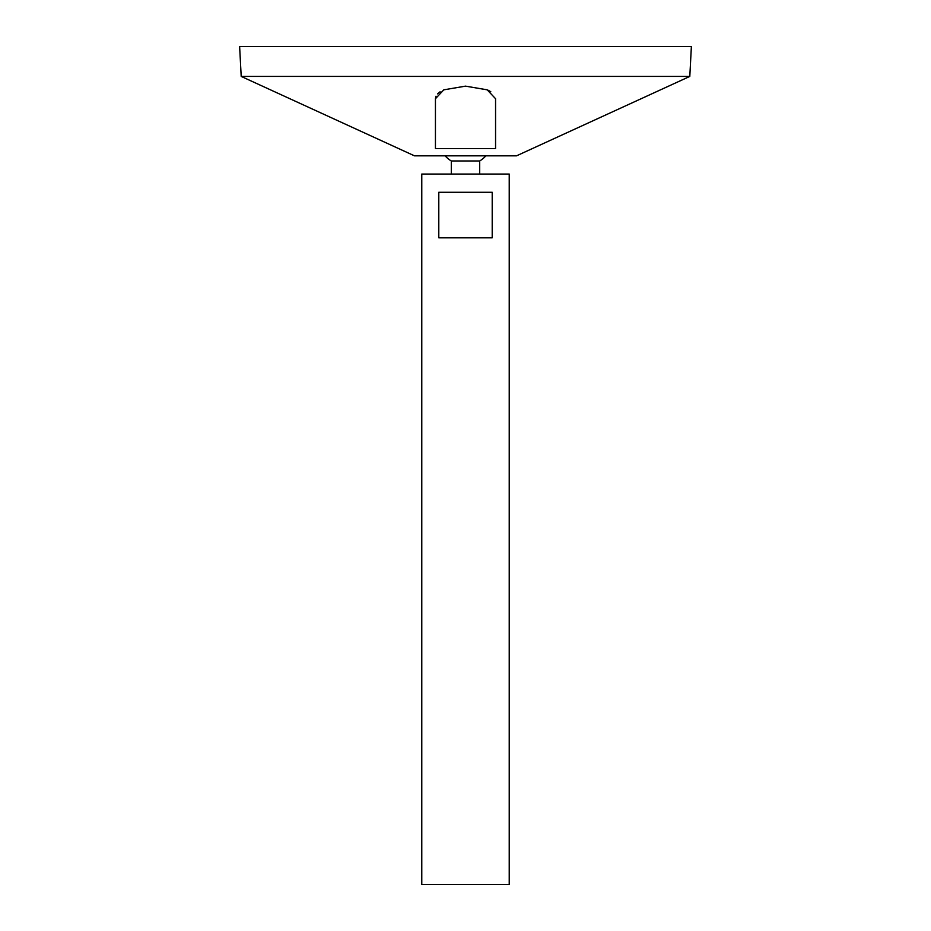 <?xml version="1.0" encoding="UTF-8"?>
<svg xmlns="http://www.w3.org/2000/svg" width="931" height="931" viewBox="0 0 931 931"><rect width="100%" height="100%" fill="white"/><g stroke="black" fill="none" stroke-linecap="round" stroke-linejoin="round"><path stroke-width="1.4" d="M465.5 884.45L509.222 884.45L509.222 174.062L421.778 174.062L421.778 884.45L465.5 884.45M492.208 192.275L492.208 237.812L438.792 237.812L438.792 192.275L492.208 192.275M451.302 174.062L451.302 160.97L479.698 160.97A27.325 27.325 0 0 0 485.866 155.849M241.199 76.423L414.493 155.838L516.507 155.838L689.801 76.423L691.372 46.55L239.628 46.55L241.199 76.423L689.801 76.423M435.44 98.721L435.44 148.553L495.56 148.553L495.56 98.721L487.216 89.83L465.5 86.141L443.796 89.83L435.44 98.721L435.987 96.207M435.44 135.367L435.44 130.864M437.558 93.88L440.107 91.762M488.275 90.307L490.765 91.692M479.698 174.062L479.698 160.97M445.134 155.849A27.325 27.325 0 0 0 451.302 160.97"/></g></svg>
